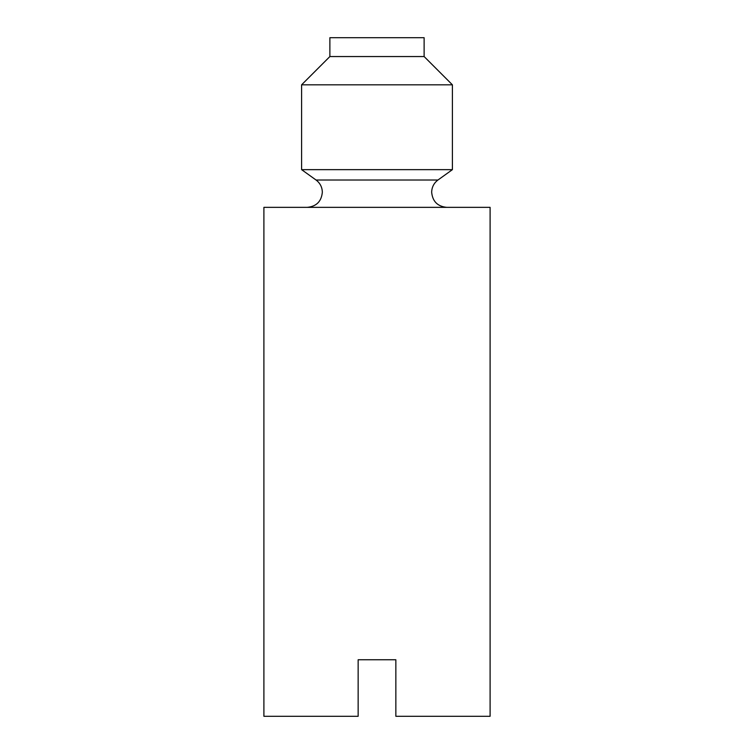 <?xml version="1.0" encoding="UTF-8"?>
<svg xmlns="http://www.w3.org/2000/svg" width="754" height="754" viewBox="0 0 754 754"><rect width="100%" height="100%" fill="white"/><g stroke="black" fill="none" stroke-linecap="round" stroke-linejoin="round"><path stroke-width="1.13" d="M277.745 716.3L358.15 716.3L358.15 659.75L395.85 659.75L395.85 716.3L490.1 716.3L490.1 207.35L263.9 207.35L263.9 716.3L277.745 716.3M301.6 169.65L452.4 169.65L452.4 84.825L301.6 84.825L301.6 169.65L316.049 180.018L437.951 180.018L452.4 169.65M452.4 84.825L424.125 56.55L329.875 56.55L301.6 84.825M329.875 56.55L329.875 37.7L424.125 37.7L424.125 56.55M316.049 180.018C320.111 183.09 322.203 187.18 322.335 192.27C321.44 201.431 316.416 206.455 307.255 207.35M437.951 180.018C433.889 183.09 431.797 187.18 431.665 192.27C432.56 201.431 437.584 206.455 446.745 207.35"/></g></svg>
